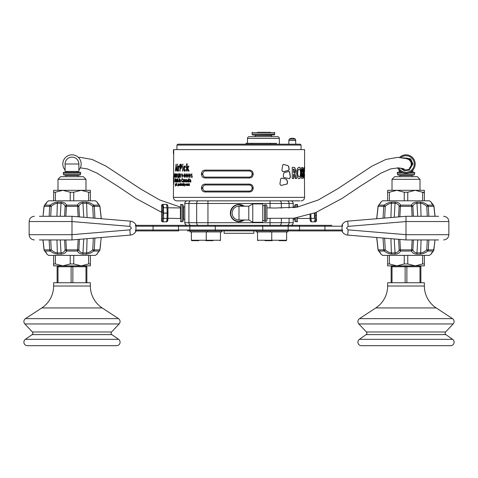 <?xml version="1.0" encoding="UTF-8"?>
<svg xmlns="http://www.w3.org/2000/svg" width="478" height="478" viewBox="0 0 478 478"><rect width="100%" height="100%" fill="white"/><g stroke="black" fill="none" stroke-linecap="round" stroke-linejoin="round"><path stroke-width="0.72" d="M268.074 135.101L269.186 135.101M279.325 138.423L247.496 138.423A1.751 1.751 0 0 1 249.247 136.672L277.575 136.672A1.751 1.751 0 0 1 279.325 138.423L279.325 144.195M247.496 138.423L247.496 143.322M299.945 200.856L176.92 200.856L207.948 200.856L207.948 203.479L293.211 203.479A2.623 2.623 0 0 0 290.839 200.868L294.657 200.856L290.839 200.868M284.434 200.856L294.657 200.85M173.46 153.802A0.353 0.353 0 0 1 173.418 153.635L173.418 149.967A0.353 0.353 0 0 1 173.723 149.62L173.418 197.354A3.495 3.495 0 0 0 176.92 200.856M304.582 174.41L304.337 178.736C303.948 178.437 303.691 176.525 303.578 173.012C303.697 169.427 303.954 167.503 304.349 167.24L304.582 197.354A3.495 3.495 0 0 1 301.08 200.856M176.047 179.776L175.779 181.353L176.006 182.088L176.34 181.957L176.34 180.326L176.059 179.411L175.802 179.847L176.215 179.776L176.203 180.355M175.133 181.341L174.829 178.539L174.775 182.034L174.829 178.921L175.127 182.034L175.456 178.921L175.587 181.951L175.587 178.748L175.306 181.341M191.923 173.819L191.045 174.595L191.612 174.333L191.612 176.956L191.11 177.314L192.473 177.141L191.965 176.956L191.798 173.819M191.768 173.855L191.158 174.745M189.772 173.765L188.959 175.575L189.724 177.368L190.555 175.557L189.772 173.765M187.95 173.765L187.179 175.575L187.902 177.368L188.696 175.557L187.95 173.765M186.223 173.765L185.494 175.575L186.181 177.368L186.928 175.557L186.223 173.765M184.592 173.765L183.905 175.575L184.55 177.368L185.255 175.557L184.592 173.765M183.66 176.131L183.66 175.773L183.056 175.773L183.056 176.131L183.66 176.131M176.872 179.411L176.537 180.786L176.848 182.088L177.129 181.646L177.266 181.951L177.266 178.372L177.111 179.782L176.872 179.411M178.282 181.694L177.679 180.857L178.318 180.66L177.918 179.411L177.493 180.762L177.936 182.088L178.282 181.694M179.16 182.034L179.16 179.465L179.16 182.034M179.16 178.491L179.16 179.005L179.16 178.491M179.776 179.549L179.597 181.957L180.092 179.824L180.523 181.951L180.523 180.481L180.134 179.411L179.776 179.865L179.597 179.549L179.853 182.034M182.644 179.262L182.178 178.491L181.413 180.331L182.142 182.088L182.65 181.371L182.178 181.676L181.658 180.308L182.178 178.897L182.644 179.262M183.415 179.776L183.713 180.547L182.895 181.353L183.337 182.088L183.964 181.957L183.964 180.326L183.438 179.417L182.949 179.847L183.558 179.776L183.713 180.547M184.645 179.549L184.412 181.957L185.052 179.824L185.613 181.957L185.613 180.481L185.111 179.417L184.645 179.865L184.412 179.549L184.687 182.04M181.616 173.908L182.106 177.314L182.841 174.004L182.112 176.824L181.389 173.998L182.255 177.314M182.841 174.004L182.112 176.824M180.32 176.669L179.471 173.819L179.381 177.23L179.597 174.333L180.451 177.314L180.547 173.902L180.314 175.79M179.166 173.448L178.515 177.977M177.888 173.765L177.511 174.685L178.067 176.388L177.822 176.956L177.505 176.645L177.822 177.368L178.258 176.334L177.696 174.637L177.894 174.177L178.157 174.434L177.888 173.765M176.43 177.009L176.896 175.432L176.537 173.765L176.191 174.936L176.49 175.982L176.735 175.767L176.43 177.009L176.812 176.699M175.534 174.386L175.904 173.855L175.51 174.595L175.534 177.314L176.029 177.314L175.796 173.819M175.062 173.765L175.05 177.368L175.062 173.765M174.476 173.765L174.297 177.105L174.673 177.314L174.476 173.765M188.637 166.051L187.131 168.238L187.131 163.858L186.569 163.858L186.569 171.028L187.131 171.028L187.131 168.364L188.404 171.028L189.079 171.022L187.764 168.232L188.941 166.213L188.266 166.236L187.131 168.238M187.131 168.364L188.774 171.196M185.733 167.288L184.944 165.95C184.078 166.141 183.666 167.055 183.695 168.686C183.666 170.252 184.06 171.124 184.884 171.297L185.757 169.857L184.98 170.479L184.257 168.597L184.968 166.673L185.733 167.288M182.751 164.097L182.751 165.125L182.751 164.097M182.751 171.196L182.751 166.051L182.751 171.196M180.075 171.196L180.302 168.519L180.654 168.519C181.377 168.501 181.777 167.736 181.849 166.242C181.76 164.838 181.371 164.157 180.684 164.199L179.853 164.599L180.075 171.196M178.39 166.051L178.228 171.028L178.587 171.028L178.587 167.868L179.375 166.499L179.083 165.95L178.551 166.918L178.228 166.219L178.551 166.219M177.469 164.097L177.469 165.125L177.469 164.097M177.469 171.196L177.469 166.051L177.469 171.196M187.681 184.084L186.856 184.084L186.587 184.687L186.946 185.566L187.681 184.084M186.223 185.004L185.799 185.297L185.53 184.681L186.05 184.066L186.522 184.233L186.109 183.803L185.356 184.693L185.745 185.566L186.223 185.004M188.649 184.669L188.649 185.536L189.276 184.066L189.372 185.536L189.366 183.803L188.9 184.197L188.129 183.833L187.758 185.536L188.559 184.066L188.78 185.536M183.164 185.536L183.63 183.833L183.462 185.536M183.958 185.566L184.371 185.237L184.359 186.151L184.807 183.833L184.586 184.138L184.299 183.803L183.648 184.675L183.958 185.566M173.717 179.053L173.759 184.12L173.717 179.053M176.567 185.536L176.657 183.188L176.735 185.536M176.089 185.566L176.095 183.803L176.089 185.566M186.587 179.776L186.928 180.547L186.002 181.353L186.504 182.088L187.209 181.957L187.209 180.326L186.617 179.417L186.061 179.847L186.731 179.776L187.065 180.355L186.145 181.353L186.641 182.088M188.284 179.417L187.621 180.786L188.248 182.088L188.792 181.646L188.929 182.034L189.061 178.372L188.762 179.782L188.284 179.417M190.148 179.776L190.519 180.547L189.497 181.353L190.053 182.088L190.836 181.957L190.836 180.326L190.178 179.417L189.563 179.847L190.28 179.776L190.519 180.547M175.767 184.675L175.312 183.833L175.312 186.151L175.767 184.675M182.721 185.536L183.295 183.188L182.823 184.096L183.02 185.536M182.548 184.084L181.879 184.084L181.951 185.566L182.548 184.084M180.475 184.084L179.883 184.084L179.949 185.566L180.475 184.084M181.228 183.803L180.887 184.126L180.905 183.188L180.535 185.536L181.521 184.687L181.228 183.803M179.638 184.066L179.166 185.536L179.8 184.066M177.744 185.536L178.067 183.833L177.912 185.536M178.808 184.675L178.569 183.803L178.288 184.138L178.222 183.833L177.924 186.151L178.808 184.675M176.233 164.199L175.301 170.831L175.671 169.343L176.49 169.343L176.675 171.028L176.974 170.837L176.065 164.199L175.522 171.01M175.838 169.343L176.657 169.343L176.675 171.028L176.974 170.837M283.036 171.787L281.901 170.443L282.629 165.28L283.502 164.438L287.911 165.591L288.736 166.481L289.172 169.194L288.784 170.323L283.036 171.787M288.897 171.423L289.68 172.062L290.445 177.111L289.519 178.706L283.812 177.446L283.275 176.34L283.651 173.592L284.535 172.546L289.1 171.405M302.903 172.695L303.363 175.39L303.064 177.936L301.708 178.509L301.708 167.425L302.855 167.611L303.273 170.317L302.729 172.695L303.064 177.936M301.982 167.384L302.682 167.611L303.1 170.317L302.729 172.695M296.623 173.012C296.838 169.427 297.704 167.503 299.228 167.24C300.537 167.503 301.212 169.391 301.254 172.899C301.218 176.49 300.519 178.437 299.168 178.736C297.686 178.437 296.838 176.525 296.623 173.012M281.458 178.103L285.784 179.023L286.979 180.158L287.403 182.883L286.997 184.012L280.962 185.452L279.899 184.108L280.67 178.939L281.572 178.103L285.91 179.023L287.111 180.158L287.535 182.883L287.129 184.012L281.016 185.452M292.261 178.467L292.261 167.414L293.617 167.342L294.783 167.611L295.858 170.634L294.818 173.729L296.587 178.551L295.296 178.497L293.731 174.129L293.611 178.551L292.261 178.467M201.423 187.758C201.776 185.41 203.007 184.197 205.128 184.108L249.48 184.108C251.715 184.311 252.946 185.53 253.179 187.758L253.179 188.332C252.952 190.555 251.715 191.774 249.48 191.977L205.128 191.977C203.013 191.899 201.776 190.68 201.423 188.332L201.423 187.758L202.797 187.758L202.797 188.332C203.06 190.113 203.987 191.039 205.576 191.104L249.337 191.104L249.48 191.977M253.179 174.339C252.952 176.567 251.715 177.78 249.48 177.989L205.128 177.989C203.013 177.906 201.776 176.693 201.423 174.339L201.423 173.771C201.776 171.423 203.007 170.204 205.128 170.12L249.48 170.12C251.715 170.323 252.946 171.536 253.179 173.771L253.179 174.339L252.115 174.339L252.115 173.771C251.948 172.08 251.022 171.154 249.337 170.993L205.576 170.993L205.128 170.12M173.723 149.614L304.582 149.614L304.582 171.506M176.227 179.411L175.802 179.847M176.203 181.365L176.095 180.851L176.024 181.73M176.274 180.547L176.173 182.088M174.769 178.539L174.894 178.921M191.612 174.333L191.738 176.956L191.242 177.314M192.526 176.956L192.09 176.956M189.754 174.129L190.34 175.593L189.742 177.009L189.294 175.54L189.754 174.129L190.214 175.593L189.742 177.009M189.903 173.765L189.091 175.575L189.856 177.368M187.932 174.129L188.499 175.593L187.92 177.009L187.496 175.546L187.932 174.129L188.368 175.593L187.92 177.009M188.087 173.765L187.316 175.575L188.039 177.368M186.205 174.129L186.755 175.593L186.193 177.009L185.793 175.546L186.205 174.129L186.617 175.593L186.193 177.009M186.36 173.765L185.637 175.575L186.318 177.368M184.574 174.129L185.106 175.593L184.568 177.009L184.185 175.54L184.574 174.129L184.962 175.593L184.568 177.009M184.735 173.765L184.054 175.575L184.699 177.368M183.205 175.773L183.056 176.131M183.205 176.131L183.809 176.131M177.111 181.234L176.884 181.73L176.699 180.732L176.89 179.776L176.884 181.73M176.89 179.776L177.111 180.26M176.968 179.477L176.741 180.098M176.537 180.786L177.015 182.088M178.079 179.411L177.493 180.762M177.661 180.762L178.097 182.088M177.912 179.776L178.306 180.547L177.679 180.547L177.912 179.776L178.145 180.547M178.414 181.521L177.959 181.73M177.84 180.857L178.414 180.857M179.322 179.465L179.065 181.957M179.322 178.491L179.322 179.005M180.29 179.411L179.776 179.865M180.092 179.824L180.576 182.034M182.793 179.262L182.178 178.897M182.327 178.491L181.562 180.331L182.297 182.088M182.799 181.371L182.178 181.676M183.588 179.417L182.949 179.847M183.66 180.857L183.522 181.73L183.14 181.317L183.713 180.857L183.373 181.73M183.683 180.547L183.044 181.353L183.486 182.088M183.743 181.712L184 182.034M185.255 179.417L184.645 179.865M185.052 179.824L185.619 182.04M180.475 173.902L180.475 175.79M179.632 173.819L179.65 177.314M179.597 174.333L180.373 177.314M177.894 174.177L178.318 174.434M178.049 173.765L177.679 174.685L178.228 176.388L177.822 176.956M177.673 176.645L177.983 177.368M176.525 174.129L176.519 175.617L176.525 174.129L176.854 174.47M176.191 174.936L176.657 175.982M176.406 176.878L176.597 177.368M176.627 173.807L176.412 174.297M175.725 176.956L176.197 177.314M175.056 174.129L175.056 177.009L175.265 174.165M175.032 176.985L175.133 177.308M175.151 173.825L175.044 174.141M174.846 176.902L174.661 176.334M174.643 173.765L174.309 174.273M174.458 174.177L174.566 174.751M174.315 176.8L174.494 177.314M188.774 166.051L188.398 166.236M186.988 163.685L186.988 171.196M188.541 171.028L188.906 171.196M185.87 167.288L184.968 166.673M185.088 165.95C184.227 166.141 183.815 167.055 183.845 168.686C183.815 170.252 184.209 171.124 185.028 171.297M185.894 169.857L184.98 170.479M182.901 164.097L182.901 165.125M182.901 166.051L182.512 171.028M180.17 164.199L179.853 171.022M180.463 164.922L181.503 166.314L180.463 167.802M180.463 168.519L180.809 168.519M180.302 167.802L180.302 164.922L180.672 164.922L181.347 166.314L180.302 167.802M178.396 166.219L178.569 171.196M179.059 166.774L179.477 166.912M179.238 165.95L178.551 166.918M177.637 164.097L177.631 165.125M177.631 166.051L177.308 171.028M187.262 184.066L187.657 184.687L187 185.297L186.761 184.687L187.262 184.066L187.519 184.687L187 185.297M187.454 183.803L186.725 184.687L187.083 185.566M186.253 183.803L185.5 184.693L185.882 185.566M186.366 185.004L185.799 185.297M186.05 184.066L186.498 184.359M188.786 184.669L188.559 184.066M189.276 184.066L189.503 185.536M189.497 183.803L188.9 184.197M188.774 183.803L188.248 184.12M188.446 183.833L188.075 185.536M173.418 176.585L173.418 182.739M183.624 183.833L183.313 185.536M184.442 183.803L183.648 184.675M183.803 184.681L184.394 184.066L184.622 184.687L184.012 185.297L183.803 184.681L184.108 185.566M184.371 185.237L184.508 186.151M184.789 183.833L184.586 184.138M184.251 184.066L184.478 184.687L184.012 185.297M173.52 179.059L173.89 179.053M173.508 176.776L173.598 175.779M173.46 180.612L173.46 179.059M173.598 183.683L173.508 182.68M176.095 184.066L176.095 185.297L176.095 184.066L176.442 184.687L176.191 185.5M186.755 179.417L186.061 179.847M186.928 180.857L186.683 181.73L186.277 181.317L186.928 180.857L186.545 181.73M186.964 181.712L187.227 182.04M189.043 178.282L188.762 179.782M188.326 179.776L188.894 180.26L188.894 181.234L188.314 181.73L187.944 180.732L188.326 179.776L188.762 181.234L188.314 181.73M188.422 179.417L187.758 180.786L188.38 182.088M188.792 181.646L189.061 182.034M190.31 179.417L189.563 179.847M190.399 180.857L190.65 181.365L190.232 181.73L189.802 181.317L190.519 180.857L190.101 181.73M190.429 180.547L189.629 181.353L190.178 182.088M190.561 181.712L190.83 182.034M175.701 185.566L175.378 185.237M175.701 184.066L175.528 185.297L175.528 184.066M175.701 183.803L175.378 184.138M183.289 183.188L182.823 184.096M183.128 184.096L182.871 185.536M182.405 183.803L181.813 184.687L182.208 184.066L182.572 184.687L182.148 185.297L181.807 184.687L182.106 185.566M182.208 184.066L182.417 184.687L181.999 185.297M180.176 184.066L180.517 184.687L179.985 185.297L180.176 184.066L179.985 185.297M180.373 183.803L179.847 184.687L180.104 185.566M181.186 184.066L181.532 184.687L180.983 185.297L181.186 184.066L180.983 185.297M180.714 185.231L181.096 185.566M181.383 183.803L180.887 184.126M180.911 184.126L180.857 184.472M180.792 184.867L180.738 185.231M179.853 183.803L179.495 184.072M178.497 185.566L178.145 185.237M178.527 184.066L178.856 184.681L178.366 185.297L178.527 184.066L178.366 185.297M178.73 183.803L178.288 184.138M176.059 165.125L176.579 168.626L175.731 168.626L176.059 165.125L176.418 168.626M175.468 170.831L175.396 171.196M283.382 164.438L287.78 165.591L288.604 166.481L289.035 169.194L288.646 170.323L282.916 171.787M288.76 171.423L289.543 172.062L290.307 177.111L289.381 178.706M304.396 176.681L304.235 178.617M304.259 167.366L304.396 169.26M304.343 176.776L303.757 172.982L304.343 169.17L304.343 176.776L303.93 172.982L304.343 169.17M302.293 176.764L302.144 173.669L302.664 173.771L302.909 175.175L302.323 176.735L302.443 173.639M302.401 171.949L302.144 169.146L302.825 170.503L302.311 171.937L302.46 169.116M302.897 177.936L302.126 178.581M299.067 167.24C300.369 167.503 301.044 169.391 301.092 172.899C301.05 176.484 300.357 178.431 299.007 178.736M299.192 176.776L299.031 176.776C298.099 176.549 297.591 175.289 297.501 172.982C297.585 170.67 298.093 169.403 299.031 169.176L299.192 169.176C300.047 169.421 300.489 170.682 300.519 172.952C300.501 175.259 300.059 176.531 299.192 176.776C298.26 176.549 297.746 175.289 297.657 172.982C297.74 170.67 298.254 169.403 299.192 169.176M293.6 172.582L293.373 169.158L293.833 169.128L294.771 170.766L294.34 172.295L293.516 172.57L293.516 169.158L293.833 169.128M293.582 174.129L293.468 178.551M293.474 167.342L294.633 167.611L295.709 170.634L294.669 173.729L296.432 178.551M249.48 177.989L249.337 177.117C251.028 176.95 251.954 176.029 252.115 174.339L251.583 175.976M205.576 170.993C203.981 171.064 203.054 171.99 202.797 173.771L202.797 174.339C203.06 176.125 203.987 177.045 205.576 177.117L249.337 177.117M205.576 177.117L205.128 177.989M249.48 170.12L249.337 170.993L250.394 171.202M205.128 184.108L205.576 184.986C203.981 185.058 203.054 185.978 202.797 187.758L203.072 186.569M249.337 191.104C251.028 190.943 251.954 190.017 252.115 188.332L252.115 187.758C251.948 186.067 251.022 185.141 249.337 184.986L205.576 184.986M250.394 185.195L249.337 184.986L249.48 184.108M205.128 191.977L205.576 191.104M173.705 150.056L173.46 153.432L173.675 149.967A0.353 0.347 -90 0 1 173.717 149.793M203.072 172.576L202.797 173.771L201.423 173.771M249.886 177.063L250.4 176.908M250.854 176.663L251.297 176.31M251.643 172.217L250.412 171.208M202.863 174.936L203.335 175.976M251.643 186.211L250.412 185.201M202.863 188.929L203.335 189.963M249.886 191.051L250.4 190.895M250.854 190.656L251.297 190.298M251.583 189.963L252.115 188.332L253.179 188.332M176.92 145.067L177.792 144.195L300.208 144.195L301.08 145.067L176.92 145.067L176.92 149.614M301.08 145.067L301.08 149.614M252.856 135.101L274.264 134.927L274.778 134.049L274.426 132.304M252.557 134.927L252.043 134.049L274.778 134.049M270.578 132.304L257.385 132.304M295.834 140.514L288.837 140.514L289.208 139.152L295.47 139.152L295.834 144.195M276.421 144.195L276.421 143.322L245.997 143.322L245.997 144.195M412.132 216.289L411.588 206.317A1.751 0.329 -90 0 0 411.468 205.14L412.867 206.347C413.446 204.524 414.814 203.503 416.971 203.275L417.724 216.289M420.001 179.304L392.02 179.304L394.643 176.681L417.378 176.681L420.001 179.304L420.001 190.316L415.191 190.316L424.368 190.316L424.368 192.228L422.624 192.228L422.624 200.814M389.397 200.814L389.397 192.228L387.646 192.228L387.646 200.814L387.646 190.316L396.83 190.316L392.02 190.316L392.02 179.304M380.56 202.815L378.05 206.305L380.954 202.069L382.508 200.814L429.507 200.814L431.06 202.069L433.51 205.307L431.562 202.989A1.751 1.745 90 0 0 430.977 202.069M394.236 217.269L395.049 203.275C397.2 203.497 398.568 204.524 399.154 206.347L400.546 205.14C399.775 203.329 398.031 202.302 395.318 202.069L391.733 202.069C389.104 202.308 386.594 203.329 384.21 205.14L384.246 205.116M434.974 216.289L433.869 206.317A1.751 1.655 -90 0 0 433.265 205.14L427.804 205.14A1.751 1.32 90 0 1 428.288 206.317L428.85 216.289M421.052 216.289L420.652 203.275C422.743 203.497 424.781 204.524 426.764 206.347L427.278 216.289M413.404 216.289L412.867 206.347L400.427 206.317L399.859 216.803M433.618 206.347L426.764 206.347L427.804 205.14C425.414 203.329 422.905 202.302 420.287 202.069L416.697 202.069C413.978 202.308 412.233 203.329 411.468 205.14L400.546 205.14A1.751 0.329 90 0 0 400.427 206.317L399.154 206.347L398.574 216.91M384.647 218.07L385.256 206.347C387.228 204.524 389.265 203.503 391.363 203.275L390.926 217.55M383.057 218.201L383.726 206.317A1.751 1.32 -90 0 1 384.21 205.14L385.256 206.347L378.146 206.317L376.772 218.727M384.21 205.14L378.749 205.14A1.751 1.655 90 0 0 378.146 206.317L378.068 206.305M389.397 192.228L396.83 190.316L415.191 190.316L423.902 192.616M396.83 190.316L404.263 192.228L407.758 192.228L415.191 190.316M424.368 200.814L424.368 192.228M265.649 221.362A1.332 1.332 0 0 0 266.981 220.029L266.981 206.167A1.332 1.332 0 0 0 265.649 204.835L265.649 221.362L264.537 221.362L264.537 204.835L265.649 204.835M248.793 213.098L248.793 206.209L239 206.209A6.883 6.883 0 0 0 232.117 213.098A6.883 6.883 0 0 1 239 206.209L239 219.982A6.883 6.883 0 0 1 232.117 213.098A6.883 6.883 0 0 0 239 219.982L248.793 219.982L248.793 213.098M248.793 219.982L252.766 222.276L252.766 203.915L248.793 206.209M252.766 222.276L262.763 222.276L262.763 203.915L252.766 203.915M191.379 231.938L191.379 240.249L206.245 240.249L205.809 240.685L206.245 240.249L220.466 240.249L220.029 240.685M23.9 321.563A3.495 3.495 0 0 0 24.85 323.959L119.13 323.959A3.495 3.495 0 0 0 118.502 318.641L25.477 318.641A3.495 3.495 0 0 0 23.9 321.563M53.632 286.011A26.23 26.23 0 0 1 41.789 307.94L102.196 307.94A26.23 26.23 0 0 1 90.354 286.011L90.354 282.743L53.632 282.743L53.632 286.011L90.354 286.011M111.583 331.983L32.402 331.983A1.751 1.751 0 0 1 32.134 334.618L111.852 334.618A1.751 1.751 0 0 1 111.583 331.983L119.13 323.959M23.9 342.2A3.495 3.495 0 0 0 27.395 345.696L116.584 345.696A3.495 3.495 0 0 0 118.592 339.332L25.394 339.332A3.495 3.495 0 0 0 23.9 342.2M72.865 282.743L72.865 266.742L71.114 266.742L71.114 282.743M57.127 282.743L57.127 266.742L57.127 282.743M57.999 282.743L57.999 266.742L71.114 266.742L71.557 265.864M72.429 265.864L72.865 266.742L85.98 266.742L85.98 282.743M86.859 282.743L86.859 266.742L86.859 282.743M58.436 265.864L57.999 266.742L57.127 266.742L57.999 265.864M86.859 266.742L85.98 265.864L86.859 266.742L85.98 266.742L85.544 265.864M221.774 230.892L221.774 231.938L190.065 231.938L190.065 230.892L198.812 230.892M438.571 216.289C445.197 216.289 445.197 216.289 438.571 216.289L406.007 216.289L406.007 239.938L438.571 239.938C445.197 239.938 445.197 239.938 438.571 239.938M348.151 226.369L346.55 228.114L348.151 229.858L347.721 235.086A6.997 6.997 0 0 1 341.89 230.91L342.66 230.91A6.292 6.292 0 0 1 342.66 225.317L341.89 225.317A6.997 6.997 0 0 1 347.721 221.141L348.151 226.369L406.007 221.559M347.721 235.086L406.007 239.938M406.007 216.289L347.721 221.141M341.89 230.91L187.501 230.892M287.935 231.938L287.935 230.892L287.935 231.938L256.226 231.938L256.226 230.892M270.446 230.892L270.446 231.938M85.98 179.304L57.999 179.304L60.622 176.681L83.357 176.681L85.98 179.304L85.98 190.316L81.17 190.316L90.354 190.316L90.354 192.228L88.603 192.228L90.354 192.228L90.354 200.814L90.354 192.228M55.376 200.814L55.376 192.228L53.632 192.228L53.632 200.814L53.632 190.316L62.809 190.316L57.999 190.316L57.999 179.304M46.414 203.317L44.49 205.307L46.94 202.069L48.493 200.814L95.492 200.814L97.046 202.069L98.767 204.506M60.276 216.289L61.029 203.275C63.18 203.497 64.548 204.524 65.133 206.347L66.532 205.14C65.755 203.329 64.016 202.302 61.303 202.069L57.713 202.069C55.084 202.308 52.58 203.329 50.196 205.14L50.226 205.116M78.141 216.803L77.573 206.317A1.751 0.329 -90 0 0 77.454 205.14L78.846 206.347C79.426 204.524 80.794 203.503 82.951 203.275L83.764 217.269M87.074 217.55L86.638 203.275C88.729 203.497 90.766 204.524 92.744 206.347L93.79 205.14C91.394 203.329 88.89 202.302 86.267 202.069L82.682 202.069C79.963 202.308 78.219 203.329 77.454 205.14L66.532 205.14A1.751 0.329 90 0 0 66.412 206.317L65.868 216.289M79.426 216.91L78.846 206.347L65.133 206.347L64.596 216.289M50.722 216.289L51.236 206.347C53.213 204.524 55.251 203.503 57.348 203.275L56.948 216.289M49.15 216.289L49.712 206.317A1.751 1.32 -90 0 1 50.196 205.14L51.236 206.347L44.131 206.317L43.026 216.289M101.228 218.727L99.854 206.317A1.751 1.655 -90 0 0 99.251 205.14L93.79 205.14A1.751 1.32 90 0 1 94.274 206.317L94.943 218.201M99.603 206.347L92.744 206.347L93.353 218.07M50.196 205.14L44.735 205.14A1.751 1.655 90 0 0 44.131 206.317L44.382 206.347M55.376 192.228L62.809 190.316L81.17 190.316L88.603 192.228L88.603 200.814M73.737 200.814L73.737 192.228L70.242 192.228L70.242 200.814M73.737 192.228L81.17 190.316M62.809 190.316L70.242 192.228M44.382 249.839L44.131 249.869A1.751 1.655 90 0 0 44.735 251.046L50.196 251.046A1.751 1.32 -90 0 1 49.712 249.869L51.236 249.839L50.196 251.046C52.586 252.856 55.095 253.884 57.713 254.117L61.303 254.117C64.022 253.878 65.767 252.856 66.532 251.046L65.133 249.839L66.412 249.869A1.751 0.329 90 0 0 66.532 251.046L66.52 251.064M65.827 176.681L65.827 175.456A0.353 0.353 0 0 0 65.48 175.103M78.153 176.681L78.153 175.456L65.827 175.456M78.506 175.103A0.353 0.353 0 0 0 78.153 175.456M69.884 172.307L80.298 172.307A0.353 0.353 0 0 1 80.651 172.654L80.651 173.968L79.993 175.103L63.992 175.103L63.335 173.968L63.335 172.654A0.353 0.353 0 0 1 63.688 172.307L69.884 172.307L63.688 172.307M78.231 172.307L79.611 172.307M97.44 253.364L99.95 249.88L97.046 254.117L95.492 255.371L48.493 255.371L46.94 254.117L44.036 249.88L42.942 239.938M66.532 251.046L77.454 251.046A1.751 0.329 -90 0 0 77.573 249.869L78.846 249.839L77.454 251.046C78.225 252.856 79.969 253.884 82.682 254.117L86.267 254.117C88.896 253.878 91.406 252.856 93.79 251.046L92.744 249.839L94.274 249.869A1.751 1.32 90 0 1 93.79 251.046L93.754 251.07M77.317 172.307L66.567 172.307L66.747 171.429M60.359 265.864L71.993 265.864M70.242 255.371L70.242 263.958L62.809 265.864L55.376 263.958L53.632 263.958L53.632 265.864L90.354 265.864L90.354 255.371M88.603 255.371L88.603 263.958L81.17 265.864L73.737 263.958L73.737 255.371M70.242 263.958L73.737 263.958M53.632 255.371L53.632 263.958L55.376 263.958L55.376 255.371M88.603 263.958L90.354 263.958M99.603 249.839L99.932 249.875L99.603 249.839M93.79 251.046L99.251 251.046A1.751 1.655 -90 0 0 99.854 249.869L99.932 249.875M94.937 238.026L94.274 249.869L99.854 249.869L101.222 237.5M93.353 238.158L92.744 249.839C90.772 251.661 88.735 252.683 86.638 252.91L87.074 238.683M83.764 238.958L82.951 252.91C80.8 252.689 79.432 251.661 78.846 249.839L79.42 239.317M65.868 239.938L66.412 249.869L77.573 249.869L78.141 239.424M64.596 239.938L65.133 249.839C64.554 251.661 63.186 252.683 61.029 252.91L60.276 239.938M56.948 239.938L57.348 252.91C55.257 252.689 53.219 251.661 51.236 249.839L50.722 239.938M43.032 239.938L44.131 249.869L49.712 249.869L49.15 239.938M80.651 173.968L63.335 173.968M213.033 240.685L206.036 240.685L213.033 240.685M220.466 231.938L220.466 240.249M357.914 321.563A3.495 3.495 0 0 0 358.87 323.959L453.15 323.959A3.495 3.495 0 0 0 452.523 318.641L359.498 318.641A3.495 3.495 0 0 0 357.914 321.563M387.646 286.011A26.23 26.23 0 0 1 375.804 307.94L436.211 307.94A26.23 26.23 0 0 1 424.368 286.011L424.368 282.743L387.646 282.743L387.646 286.011L424.368 286.011M445.598 331.983L366.417 331.983A1.751 1.751 0 0 1 366.148 334.618L445.866 334.618A1.751 1.751 0 0 1 445.598 331.983L453.15 323.959M357.914 342.2A3.495 3.495 0 0 0 361.416 345.696L450.605 345.696A3.495 3.495 0 0 0 452.606 339.332L359.408 339.332A3.495 3.495 0 0 0 357.914 342.2M406.886 282.743L406.886 266.742L405.135 266.742L405.135 282.743M391.141 282.743L391.141 266.742L391.141 282.743M392.02 282.743L392.02 266.742L405.135 266.742L405.571 265.864M406.443 265.864L406.886 266.742L420.001 266.742L420.001 282.743M420.873 282.743L420.873 266.742L420.873 282.743M392.456 265.864L392.02 266.742L391.141 266.742L392.02 265.864M420.001 265.864L420.873 266.742L420.001 266.742L419.565 265.864M284.87 225.335L286.997 225.335M135.346 225.335L331.857 225.335M198.812 225.335L191.003 225.335M187.496 225.335L178.79 225.335A0.872 0.317 90 0 0 178.473 226.214L342.302 226.214M291.287 225.335L299.21 225.335A0.872 0.317 90 0 1 299.527 226.214L299.527 230.014A0.872 0.317 90 0 1 299.21 230.892M290.588 225.335A2.623 2.623 0 0 0 293.211 222.712A2.623 2.623 0 0 1 290.839 225.323L290.499 225.335M135.698 226.214L153.062 226.214L153.062 225.335L146.143 225.335M39.429 239.938C32.803 239.938 32.803 239.938 39.429 239.938L71.993 239.938L71.993 234.674L129.849 229.858L131.45 228.114L129.849 226.369L130.279 221.141A6.997 6.997 0 0 1 136.111 225.317L135.34 225.317A6.292 6.292 0 0 1 135.34 230.91L146.143 230.892M71.993 239.938L130.279 235.086A6.997 6.997 0 0 0 136.111 230.91L178.79 230.892A0.872 0.317 90 0 1 178.473 230.014L215.255 230.014L215.255 225.335L204.166 225.335M291.293 230.892L290.505 230.892M198.812 240.685L191.815 240.685L198.812 240.685M279.188 240.685L286.185 240.685L279.188 240.685M286.621 240.249L286.621 231.938L286.621 240.249L286.185 240.685L286.621 240.249L271.755 240.249L272.191 240.685M271.755 231.938L271.755 240.249L257.534 240.249L257.971 240.685M167.449 220.979L167.892 218.404L167.892 207.787L180.415 207.936L180.415 216.295M162.401 204.351L161.528 205.229L162.329 205.229A0.872 0.866 -90 0 1 163.195 204.351C162.138 204.351 162.138 204.351 163.195 204.351C162.138 204.351 162.138 204.351 163.195 204.351L163.59 213.158L167.133 213.158L167.025 218.404L167.903 218.404L168.011 213.158L167.133 213.098L167.999 213.158M162.711 218.386L163.578 218.404L163.195 221.84A0.872 0.866 90 0 1 162.329 220.967L162.729 213.14L163.59 213.158L163.578 218.404L167.025 218.404L166.583 221.84C165.49 221.84 165.49 221.84 166.583 221.84L166.607 221.84M166.583 204.351L163.195 204.351L166.583 204.351C165.49 204.351 165.49 204.351 166.583 204.351L167.025 207.787L167.892 207.787C168.035 205.701 167.599 204.56 166.583 204.351L167.372 204.769L167.79 206.251M167.133 213.098L167.999 213.033M163.195 221.84L166.583 221.84L163.195 221.84C162.138 221.84 162.138 221.84 163.195 221.84C162.138 221.84 162.138 221.84 163.195 221.84M162.329 205.229L162.711 207.805L163.578 207.787L163.536 206.359M162.711 207.805L162.729 213.051L167.133 213.033L167.025 207.787L163.578 207.787M161.558 211.079L161.546 206.347M161.582 210.206L161.564 206.89M161.546 212.232L161.606 215.518L161.546 212.232L162.054 212.232M161.618 211.551L161.612 211.246M161.606 215.518L161.648 214.712M161.594 215.118L161.528 220.967L162.401 221.84M161.582 210.828L162.054 210.834M399.847 176.681L399.847 175.456A0.353 0.353 0 0 0 399.494 175.103M412.173 176.681L412.173 175.456L399.847 175.456M412.52 175.103A0.353 0.353 0 0 0 412.173 175.456M411.253 172.307L414.312 172.307A0.353 0.353 0 0 1 414.665 172.654L414.665 173.968L414.008 175.103L398.007 175.103L397.349 173.968L397.349 172.654A0.353 0.353 0 0 1 397.702 172.307L400.588 172.307L400.588 172.654M414.665 173.968L397.349 173.968M431.586 252.868L433.51 250.878L431.06 254.117L429.507 255.371L382.508 255.371L380.954 254.117L378.05 249.88L380.428 252.868M378.397 249.839L378.146 249.869A1.751 1.655 90 0 0 378.749 251.046L384.21 251.046A1.751 1.32 -90 0 1 383.726 249.869L385.256 249.839L384.21 251.046C386.606 252.856 389.11 253.884 391.733 254.117L395.318 254.117C398.037 253.878 399.781 252.856 400.546 251.046L400.54 251.064M400.546 251.046L399.154 249.839L400.427 249.869A1.751 0.329 90 0 0 400.546 251.046L411.468 251.046A1.751 0.329 -90 0 0 411.588 249.869L412.867 249.839L411.468 251.046C412.245 252.856 413.984 253.884 416.697 254.117L420.287 254.117C422.916 253.878 425.42 252.856 427.804 251.046L426.764 249.839L428.288 249.869A1.751 1.32 90 0 1 427.804 251.046L427.774 251.07M411.433 172.307L414.312 172.307L411.433 172.307L411.433 172.654M387.646 255.371L387.646 265.864L424.368 265.864L424.368 255.371L424.368 263.958L422.624 263.958L415.191 265.864L407.758 263.958L404.263 263.958L396.83 265.864L389.397 263.958L389.397 255.371M387.646 263.958L389.397 263.958M427.804 251.046L433.265 251.046A1.751 1.655 -90 0 0 433.869 249.869L433.618 249.839M398.58 239.317L399.154 249.839C398.574 251.661 397.206 252.683 395.049 252.91L394.236 238.958M390.926 238.683L391.363 252.91C389.271 252.689 387.234 251.661 385.256 249.839L384.647 238.158M376.778 237.5L378.146 249.869L383.726 249.869L383.063 238.026M428.85 239.938L428.288 249.869L433.869 249.869L434.968 239.938M427.278 239.938L426.764 249.839C424.787 251.661 422.749 252.683 420.652 252.91L421.052 239.938M417.724 239.938L416.971 252.91C414.82 252.689 413.452 251.661 412.867 249.839L413.404 239.938M399.859 239.424L400.427 249.869L411.588 249.869L412.132 239.938M399.686 175.103L400.116 175.103M398.706 167.868A8.263 8.263 0 0 0 414.271 164.002A8.263 8.263 0 0 0 400.875 157.525M404.884 158.194A5.915 5.915 0 0 1 411.922 164.002A5.915 5.915 0 0 1 401.938 168.286M400.761 172.654L400.761 171.536M411.253 172.654L411.253 171.536M400.618 171.429L399.124 171.429L399.124 170.072M411.397 171.429L412.896 171.429L412.896 170.072M399.608 157.417A9.184 9.184 0 0 1 415.191 164.002A9.184 9.184 0 0 1 397.666 167.838M404.101 168.883A5.246 5.246 0 0 1 404.095 168.883L398.359 167.856L390.628 168.913L381.02 173.108L360.412 186.109L342.027 198.472L315.588 212.62L294.024 218.207L266.981 218.344M264.967 240.685L271.964 240.685L264.967 240.685M257.534 231.938L257.534 240.249M77.239 172.307L77.239 171.429M78.876 164.002L78.876 171.429L65.104 171.429L65.104 164.002A6.883 6.883 0 0 1 71.993 157.113A6.883 6.883 0 0 1 78.876 164.002L65.104 164.002M78.876 170.072A9.184 9.184 0 0 0 71.993 154.818A9.184 9.184 0 0 0 65.104 170.072M71.993 234.674L71.993 216.289L39.429 216.289C32.803 216.289 32.803 216.289 39.429 216.289M130.279 221.141L71.993 216.289M135.34 230.91L136.111 230.91L135.34 230.91M136.111 225.317L135.34 225.317M310.037 214.646L310.108 218.404L297.585 218.518L297.585 217.998M315.946 218.918L316.46 218.93L316.388 219.85L316.406 215.118L316.472 220.967L315.671 220.967A0.872 0.866 90 0 1 314.805 221.84C315.862 221.84 315.862 221.84 314.805 221.84C315.862 221.84 315.862 221.84 314.805 221.84L311.417 221.84C312.51 221.84 312.51 221.84 311.417 221.84L310.975 218.404L310.097 218.404L310.461 221.105M310.025 214.652L310.097 218.404C309.977 220.519 310.413 221.667 311.417 221.84L314.805 221.84L314.464 219.832M315.671 220.967L315.289 218.386L314.422 218.404L314.41 213.033M315.289 218.386L315.271 213.14L314.213 213.158M314.53 213.039L315.271 212.746M316.394 215.518L316.454 212.232M316.376 215.662L316.406 215.118L316.472 215.709L315.946 215.715M316.388 219.85L315.946 219.844L316.388 219.862M224.134 230.892L224.134 233.294L253.866 233.294L253.866 230.892M204.058 200.856L198.812 200.856M182.076 221.75L182.076 204.441L183.211 205.098L183.211 221.099L182.076 221.75L180.415 221.404M294.789 207.536L294.789 205.098L295.924 204.441L297.585 204.787M295.924 207.362L295.924 204.441M297.585 207.07L297.585 204.787L297.585 207.07M239 221.75A8.658 8.658 0 0 0 244.246 219.982A8.658 8.658 0 0 1 230.342 213.098A8.658 8.658 0 0 1 244.246 206.209A8.658 8.658 0 0 0 230.342 213.098M243.649 219.982L239 221.404C235.845 221.159 233.611 220.023 232.296 217.998C228.179 212.919 232.469 204.465 239 204.787L243.643 206.209M180.415 218.518L167.903 218.255M270.052 207.906L270.052 200.856L290.588 200.856A2.623 2.623 0 0 1 293.211 203.479L293.211 207.739M187.878 200.856L187.412 200.856A2.623 2.623 0 0 0 184.789 203.479L184.789 222.712L207.948 222.712L207.948 203.479L196.661 203.479L196.661 222.712A2.623 1.691 -90 0 0 198.352 225.335L190.16 225.335A0.872 0.317 90 0 0 189.844 226.214L189.844 230.014A0.872 0.317 90 0 0 190.16 230.892M184.789 203.479A2.623 2.623 0 0 1 187.161 200.868L187.161 200.868A2.623 2.623 0 0 0 184.789 203.479L196.661 203.479A2.623 1.691 90 0 1 198.352 200.856M268.863 200.856L258.449 200.856M219.551 200.856L209.137 200.856M198.352 225.335L219.551 225.335M289.076 218.595L289.076 222.712A2.623 2.002 -90 0 1 287.075 225.335L258.449 225.335M287.84 225.335A0.872 0.317 90 0 1 288.156 226.214L288.156 230.014L262.745 230.014L262.745 225.335L273.834 225.335M281.339 218.709L281.339 222.712L293.211 222.712L293.211 218.291L293.211 219.259L294.436 219.259L294.436 218.159M187.161 225.323A2.623 2.623 0 0 1 184.789 222.712A2.623 2.623 0 0 0 187.412 225.335L187.161 225.323M183.564 207.673L183.211 207.673L183.211 209.25M295.924 217.968L295.924 221.75L294.789 221.099L294.789 218.117M180.415 207.936L180.415 217.998M271.588 136.672L271.588 135.453L255.234 135.453L254.888 135.101M173.418 197.354L304.582 197.354M202.797 174.339L201.423 174.339M253.179 173.771L252.115 173.771M252.115 187.758L253.179 187.758M201.423 188.332L202.797 188.332M252.043 134.049L252.043 132.651L274.778 132.651M251.769 143.322L251.769 144.195M270.656 143.322L270.656 144.195M420.287 202.069A1.751 0.998 90 0 1 420.652 203.275L416.971 203.275A1.751 0.747 90 0 0 416.697 202.069M395.318 202.069A1.751 0.747 90 0 0 395.049 203.275L391.363 203.275A1.751 0.998 90 0 1 391.733 202.069M381.044 202.069A1.751 1.745 90 0 0 380.452 202.989M404.263 192.228L404.263 200.814M407.758 200.814L407.758 192.228M406.049 234.692L448.854 234.692C448.543 237.877 446.793 239.621 443.608 239.938M448.854 234.692L448.854 221.541L406.049 221.541M348.151 229.858L406.007 234.674M61.303 202.069A1.751 0.747 90 0 0 61.029 203.275L57.348 203.275A1.751 0.998 90 0 1 57.713 202.069M86.267 202.069A1.751 0.998 90 0 1 86.638 203.275L82.951 203.275A1.751 0.747 90 0 0 82.682 202.069M47.023 202.069A1.751 1.745 90 0 0 46.438 202.989M96.956 202.069A1.751 1.745 90 0 1 97.548 202.989M80.651 172.654L63.335 172.654M96.956 254.117A1.751 1.745 -90 0 0 97.548 253.197M86.267 254.117A1.751 0.998 -90 0 0 86.638 252.91L82.951 252.91A1.751 0.747 -90 0 1 82.682 254.117M61.303 254.117A1.751 0.747 -90 0 1 61.029 252.91L57.348 252.91A1.751 0.998 -90 0 0 57.713 254.117M47.023 254.117A1.751 1.745 -90 0 1 46.438 253.197L44.036 249.88M324.938 225.335L324.938 230.014L288.156 230.014A0.872 0.317 90 0 1 287.84 230.892M153.062 226.214L178.473 226.214L178.473 230.014L153.062 230.014L153.062 226.214M342.302 230.014L324.938 230.014L324.938 230.892M262.745 230.892L262.745 230.014L215.255 230.014L215.255 230.892M153.062 230.892L153.062 230.014L135.698 230.014M167.85 219.384L167.892 218.404C168.041 220.489 167.599 221.637 166.583 221.84M162.329 220.967L161.528 220.967M404.263 255.371L404.263 263.958M407.758 263.958L407.758 255.371M422.624 255.371L422.624 263.958M414.312 172.307L409.921 172.307M414.665 172.654L409.066 172.654M402.948 172.654L397.349 172.654M395.318 254.117A1.751 0.747 -90 0 1 395.049 252.91L391.363 252.91A1.751 0.998 -90 0 0 391.733 254.117M381.044 254.117A1.751 1.745 -90 0 1 380.452 253.197M430.977 254.117A1.751 1.745 -90 0 0 431.562 253.197M420.287 254.117A1.751 0.998 -90 0 0 420.652 252.91L416.971 252.91A1.751 0.747 -90 0 1 416.697 254.117M402.918 157.8L410.632 158.833L412.938 164.002L409.18 170.162L404.149 170.676L400.361 168.023M71.951 221.541L29.146 221.541C29.457 218.35 31.207 216.606 34.392 216.289M29.146 221.541L29.146 234.692L71.951 234.692M129.849 226.369L71.993 221.559M130.279 235.086L129.849 229.858M314.422 218.404L310.975 218.404L310.891 214.359M184.789 206.932L183.564 206.932L183.564 219.259L183.211 219.611M294.436 207.583L294.789 206.58M182.076 204.441L180.768 204.441L180.768 221.75M297.232 207.135L297.232 204.441M190.925 200.856A2.623 2.002 90 0 0 188.924 203.479L188.924 222.712A2.623 2.002 -90 0 0 190.925 225.335M290.588 200.856A2.623 2.623 0 0 1 293.211 203.479M287.075 200.856A2.623 2.002 90 0 1 289.076 203.479L289.076 208.085M279.648 200.856A2.623 1.691 90 0 1 281.339 203.479L281.339 208.217M270.052 218.404L270.052 222.712L281.339 222.712A2.623 1.691 -90 0 1 279.648 225.335M270.052 225.335L270.052 222.712L207.948 222.712L207.948 225.335M290.839 225.323A2.623 2.623 0 0 0 293.211 222.712M187.412 225.335A2.623 2.623 0 0 1 184.789 222.712M295.924 221.75L297.232 221.75L297.232 217.771M271.588 135.453L271.934 135.101M252.043 132.651L252.396 132.304M256.238 135.101L256.238 135.453M270.578 135.101L270.578 135.453M274.264 134.927L273.966 135.101M255.234 136.672L255.234 135.453M295.47 139.152A5.85 5.85 0 0 0 289.208 139.152M288.837 144.195L288.837 140.514M431.586 203.317L433.964 206.305L435.064 216.289M431.7 203.275L431.06 202.069M378.05 206.305L376.688 218.733M380.954 202.069L380.315 203.275M433.51 205.307L433.964 206.305M264.537 205.66L262.763 205.66M264.537 220.531L262.763 220.531M41.789 307.94L25.477 318.641M32.402 331.983L24.85 323.959M32.134 334.618L25.394 339.332M102.196 307.94L118.502 318.641M111.852 334.618L118.592 339.332M78.392 157.417L80.196 157.346L92.17 159.449L106.08 166.183L140.424 188.846L159.574 199.9L180.415 207.07M80.334 167.838L87.372 168.913L96.98 173.108L117.588 186.109L135.973 198.472L161.546 212.268M448.854 221.541C448.543 218.35 446.793 216.606 443.608 216.289M44.848 204.919L44.036 206.305L43.277 213.212M46.3 203.275L46.94 202.069M98.719 204.453L97.739 203.258M97.046 202.069L97.685 203.275M99.95 206.305L99.49 205.307L99.95 206.305L101.312 218.733M99.49 205.307L97.572 203.317M44.49 205.307L44.036 206.305M100.709 242.973L99.95 249.88M97.046 254.117L97.685 252.91M44.49 250.878L46.414 252.868M46.3 252.91L46.94 254.117M205.6 240.249L206.036 240.685M375.804 307.94L359.498 318.641M366.417 331.983L358.87 323.959M366.148 334.618L359.408 339.332M436.211 307.94L452.523 318.641M445.866 334.618L452.606 339.332M409.592 167.921L410.901 166.087L411.301 164.522L410.913 161.988L409.102 159.742L406.569 158.648L397.804 157.346L385.83 159.449L371.92 166.183L337.576 188.846L318.3 199.959L297.31 207.117L274.683 208.044L266.981 207.852M191.379 240.249L191.815 240.685M206.245 231.938L206.245 240.249M168.011 213.098L167.903 207.787M161.528 205.229L161.528 206.675M161.528 210.69L161.528 211.39M161.528 214.945L161.528 215.656M433.964 249.88L433.51 250.878L434.723 242.973M378.05 249.88L376.688 237.494M380.954 254.117L380.315 252.91M378.51 250.878L379.233 251.679M379.281 251.733L380.261 252.928M433.51 250.878L433.152 251.267M431.7 252.91L431.06 254.117M272.4 240.249L271.964 240.685M29.146 234.692C29.457 237.877 31.207 239.621 34.392 239.938M310.473 221.129L311.393 221.84M316.472 220.967L315.6 221.84M316.472 214.945L316.472 215.656M207.554 230.892L207.554 231.938M293.211 206.932L294.436 206.932M294.436 219.259L294.789 219.611M180.768 204.441L180.415 204.787M294.789 218.518L294.436 218.518M184.789 219.259L183.564 219.259M183.564 206.932L183.211 206.58M297.232 221.75L297.585 221.404"/></g></svg>
